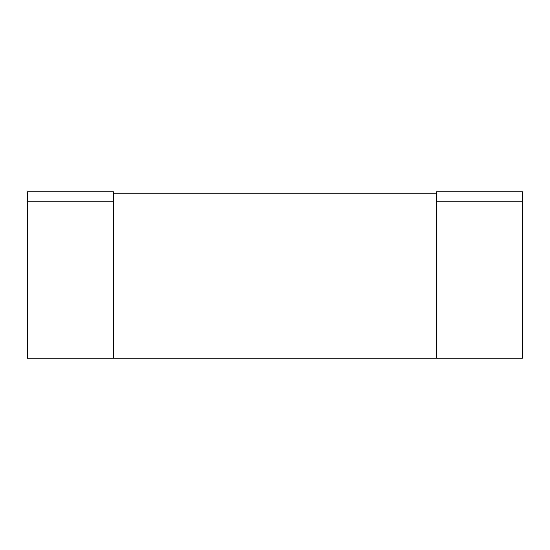 <?xml version="1.0" encoding="UTF-8"?>
<svg xmlns="http://www.w3.org/2000/svg" width="550" height="550" viewBox="0 0 550 550"><rect width="100%" height="100%" fill="white"/><g stroke="black" fill="none" stroke-linecap="round" stroke-linejoin="round"><path stroke-width="0.82" d="M522.5 191.84L436.7 191.84L436.7 201.74L522.5 201.74L522.5 191.84L522.5 358.16L522.5 201.74L436.7 201.74L436.7 191.84L522.5 191.84M113.3 191.84L113.3 201.74L113.3 191.84L27.5 191.84L27.5 201.74L113.3 201.74L27.5 201.74L27.5 191.84L113.3 191.84M436.7 193.16L436.7 358.16L113.3 358.16L113.3 193.16L436.7 193.16L113.3 193.16L113.3 358.16L27.5 358.16L27.5 201.74L27.5 358.16L436.7 358.16L436.7 193.16M522.5 358.16L436.7 358.16L522.5 358.16"/></g></svg>
